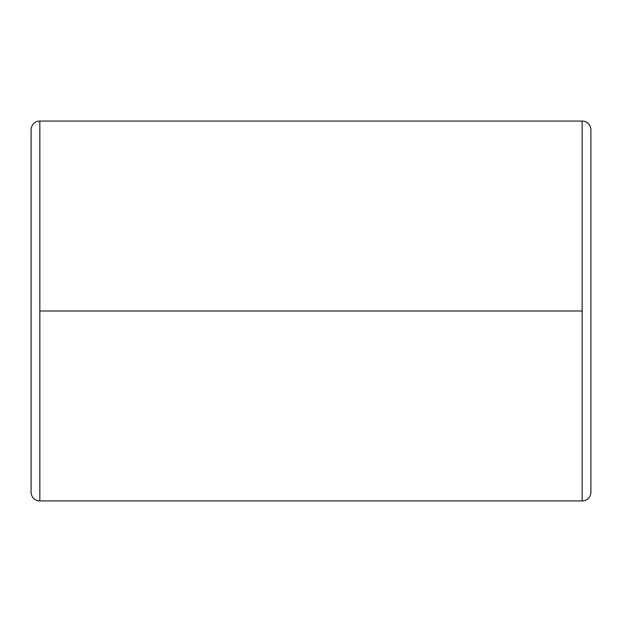 <?xml version="1.0" encoding="UTF-8"?>
<svg xmlns="http://www.w3.org/2000/svg" width="622" height="622" viewBox="0 0 622 622"><rect width="100%" height="100%" fill="white"/><g stroke="black" fill="none" stroke-linecap="round" stroke-linejoin="round"><path stroke-width="0.93" d="M31.1 492.189A8.747 8.747 0 0 0 39.847 500.935L39.847 121.065A8.747 8.747 0 0 0 31.1 129.811L31.1 492.189L31.1 129.811A8.747 8.747 0 0 1 39.847 121.065L39.847 311L582.153 311L582.153 121.065L582.153 500.935A8.747 8.747 0 0 0 590.9 492.189L590.9 129.811A8.747 8.747 0 0 0 582.153 121.065A8.747 8.747 0 0 1 590.9 129.811L590.9 492.189A8.747 8.747 0 0 1 582.153 500.935L582.153 311L39.847 311L39.847 500.935A8.747 8.747 0 0 1 31.1 492.189M582.153 121.065L39.847 121.065M39.847 500.935L582.153 500.935"/></g></svg>
